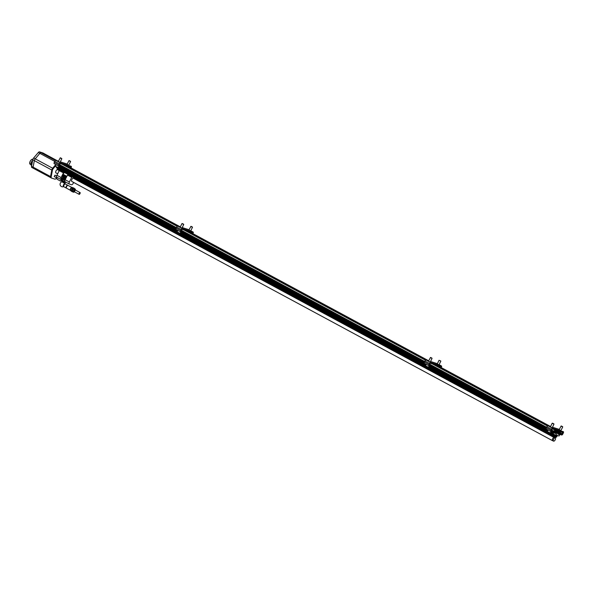 <?xml version="1.0" encoding="UTF-8"?>
<svg xmlns="http://www.w3.org/2000/svg" width="593" height="593" viewBox="0 0 593 593"><rect width="100%" height="100%" fill="white"/><g stroke="black" fill="none" stroke-linecap="round" stroke-linejoin="round"><path stroke-width="0.89" d="M559.384 433.646L559.407 434.261L559.785 434.054L560.111 432.86L559.384 433.646M556.219 431.941L555.908 433.142L556.619 431.867M556.271 432.927L555.789 432.764M556.849 431.296L557.02 430.748L555.107 429.888M547.658 425.87L433.201 364.146M425.759 360.136L184.875 230.232M177.426 226.215L62.969 164.498M556.738 430.592L555.078 430.021L553.699 431.23L551.423 430.007M558.606 431L559.258 431.356L558.406 431.126L558.035 431.786A1.987 0.904 118.3 0 1 556.493 433.313M555.545 430.273L554.107 431.608L553.64 431.356L554.663 431.993L554.314 432.912L552.906 432.853L550.979 431.815M553.64 431.356L551.231 430.829M556.167 437.241A1.29 0.586 -61.7 0 1 555.782 437.278A1.29 0.586 -61.7 0 1 555.871 435.855A1.29 0.586 -61.7 0 1 557.005 435.003L556.286 434.61A1.29 0.586 118.3 0 0 555.456 435.025A1.29 0.586 118.3 0 0 554.885 436.292L554.203 436.07L554.729 434.795L554.292 434.454M555.307 437.871L554.373 437.367A1.853 0.845 118.3 0 0 552.683 438.738A1.853 0.845 118.3 0 0 552.617 440.621L553.551 441.133A1.853 0.845 118.3 0 0 555.174 439.902A1.853 0.845 118.3 0 0 555.307 437.871A1.853 0.845 118.3 0 0 553.617 439.243A1.853 0.845 118.3 0 0 553.551 441.133M553.921 435.922L553.106 435.662L553.958 435.151L553.729 435.818L554.188 436.063L553.729 435.818M554.373 436.129L554.003 437.234L73.161 177.937M552.846 440.747A1.898 0.867 118.3 0 1 552.572 440.703A1.898 0.867 118.3 0 1 552.506 439.072A1.898 0.867 118.3 0 1 553.877 437.382L554.003 437.234M554.929 436.796L554.596 437.486M554.418 436.144A1.275 0.578 118.3 0 0 554.603 436.618L554.981 436.826M560.444 432.527L560.415 431.83L558.302 431.252M559.94 431.571L559.273 431.215L559.94 431.571M550.356 426.552L436.707 365.266M428.45 360.811L188.374 231.352M180.124 226.897L66.475 165.61M554.181 431.445L553.699 431.23M550.778 432.223L554.729 434.795M554.314 432.912L553.402 433.031L553.002 434.039L552.535 433.787M553.788 435.299L57.224 167.441M57.136 167.471L56.454 167.834L553.106 435.662M553.351 435.166L56.691 167.33M57.721 168.516L57.217 169.554A1.898 0.867 118.3 0 0 55.853 171.244A1.898 0.867 118.3 0 0 55.92 172.874L57.654 173.808M554.373 436.478L73.339 177.07M68.173 174.283L65.074 172.615M59.915 169.828L57.721 168.649M557.227 435.499L559.066 435.974L559.636 435.017L559.295 434.706M557.012 430.681L556.175 430.229M547.954 425.796L434.269 364.487M426.048 360.055L185.943 230.573M177.722 226.141L64.037 164.832M558.406 431.126L557.138 430.533M548.881 426.085L435.232 364.791M426.975 360.344L186.906 230.877M178.649 226.43L65 165.143M559.058 431.289L558.406 430.941M550.148 426.486L436.5 365.199M428.242 360.752L188.174 231.285M179.916 226.83L66.268 165.543M556.479 433.275A1.949 0.889 118.3 0 0 556.879 433.142L557.027 432.838A1.668 0.763 118.3 0 0 557.894 431.741L556.871 431.237L557.687 431.674L557.872 431.118L556.286 430.259M554.107 431.608L553.632 431.556M556.99 431.622A1.29 0.586 118.3 0 0 556.805 431.274L556.093 430.889A1.29 0.586 118.3 0 0 554.907 431.845A1.29 0.586 118.3 0 0 554.863 433.164L555.582 433.55A1.29 0.586 118.3 0 0 555.975 433.513M560.496 432.734A1.29 0.586 118.3 0 0 560.311 432.386L559.592 432A1.29 0.586 118.3 0 0 558.413 432.957A1.29 0.586 118.3 0 0 558.361 434.276L559.08 434.662A1.29 0.586 118.3 0 0 559.473 434.625M556.434 433.172A1.987 0.904 118.3 0 0 556.686 433.513A1.987 0.904 118.3 0 0 558.502 432.038L558.769 431.504M557.19 435.351A1.29 0.586 -61.7 0 0 557.005 435.003L556.997 436.344L555.782 437.278L555.063 436.893A1.29 0.586 -61.7 0 1 554.885 436.292M556.812 435.596L556.101 436.871L556.694 435.536M55.26 166.255L53.281 168.582A1.987 0.904 118.3 0 0 52.406 170.361L51.168 176.922A1.987 0.904 118.3 0 0 51.421 178.026A1.987 0.904 118.3 0 0 51.495 178.056L54.904 179.145A1.987 0.904 118.3 0 0 56.098 178.493L56.632 177.87M55.794 164.558L52.658 168.249A1.987 0.904 118.3 0 0 51.784 170.028L50.546 176.588A1.987 0.904 118.3 0 0 50.798 177.692A1.987 0.904 118.3 0 0 50.865 177.722L51.354 177.982M44.594 153.891A1.987 0.904 118.3 0 0 44.527 153.846A1.987 0.904 118.3 0 0 44.453 153.817L41.05 152.727A1.987 0.904 118.3 0 0 39.857 153.379L35.217 158.835A1.987 0.904 118.3 0 0 34.342 160.614L33.104 167.159A1.987 0.904 118.3 0 0 33.356 168.264A1.987 0.904 118.3 0 0 33.43 168.293L33.482 168.33M44.645 153.913A1.987 0.904 118.3 0 0 44.542 153.832A1.987 0.904 118.3 0 0 44.468 153.802L41.058 152.712A1.987 0.904 118.3 0 0 39.857 153.357L35.202 158.835A1.987 0.904 118.3 0 0 34.335 160.614L33.089 167.174A1.987 0.904 118.3 0 0 33.341 168.279A1.987 0.904 118.3 0 0 33.416 168.308L50.679 177.596M43.044 153.031A1.987 0.904 118.3 0 0 42.985 152.987A1.987 0.904 118.3 0 0 42.911 152.957L39.494 151.867A1.987 0.904 118.3 0 0 38.3 152.52L33.645 157.99A1.987 0.904 118.3 0 0 32.771 159.776L31.533 166.337A1.987 0.904 118.3 0 0 31.785 167.434A1.987 0.904 118.3 0 0 31.859 167.471L33.275 168.234M31.666 165.617A3.58 1.631 -61.7 0 1 32.252 162.549M31.644 165.529L31.303 165.343A3.18 1.453 -61.7 0 1 30.992 163.201A3.18 1.453 -61.7 0 1 32.667 160.34M556.419 431.978L556.456 432.712M556.197 436.5L556.619 435.707M556.427 436.633L556.034 436.492M559.918 433.098L559.955 433.831M559.725 434.024L559.288 433.883M71.027 167.915L71.167 167.626A1.29 0.586 118.3 0 0 71.212 166.307A1.29 0.586 118.3 0 0 71.167 166.285L60.404 162.853A1.29 0.586 118.3 0 0 59.27 163.831L58.781 164.824A1.29 0.586 118.3 0 0 58.737 166.144A1.29 0.586 118.3 0 0 58.781 166.166L61.709 167.1L62.013 166.492M66.735 163.898A1.29 0.586 118.3 0 0 66.698 163.868A1.29 0.586 118.3 0 0 66.646 163.846L60.316 161.83M68.81 165.15L67.024 164.276M60.056 162.363L58.27 161.489M58.403 161.222L55.883 160.414A1.29 0.586 118.3 0 0 54.749 161.392L54.26 162.393A1.29 0.586 118.3 0 0 54.215 163.705A1.29 0.586 118.3 0 0 54.26 163.727L58.692 166.114M61.479 166.203L59.092 165.432M70.708 167.745L70.834 167.004L60.056 163.564L59.13 164.936L176.195 228.06L59.13 164.936L59.115 165.447M68.907 160.688L70.574 161.548L68.781 165.21M69.144 160.599L70.485 161.281L69.144 160.599M55.95 164.646L55.312 166.403L57.988 167.708L58.944 166.218L176.025 229.372M55.223 166.136L58.255 167.619M60.152 157.901L61.828 158.754L60.026 162.423M60.39 157.805L61.731 158.494L60.39 157.805M559.644 434.817L559.829 434.402L561.682 434.988A1.29 0.586 118.3 0 0 562.816 434.009L563.306 433.016A1.29 0.586 118.3 0 0 563.35 431.697A1.29 0.586 118.3 0 0 563.306 431.674L552.535 428.242A1.29 0.586 118.3 0 0 551.401 429.221L550.912 430.221A1.29 0.586 118.3 0 0 550.867 431.541A1.29 0.586 118.3 0 0 550.919 431.556L553.847 432.49L554.173 431.83M558.873 429.288A1.29 0.586 118.3 0 0 558.828 429.258A1.29 0.586 118.3 0 0 558.784 429.236L552.454 427.219M560.941 430.548L559.155 429.673M552.194 427.753L550.408 426.878M550.541 426.612L548.021 425.811A1.29 0.586 118.3 0 0 546.887 426.782L546.398 427.783A1.29 0.586 118.3 0 0 546.353 429.102A1.29 0.586 118.3 0 0 546.398 429.117L550.83 431.511M560.303 433.728L562.031 434.276L562.957 432.386L552.187 428.954L551.268 430.333L553.61 431.593L551.268 430.325L551.268 430.844M561.037 426.078L562.713 426.938L560.919 430.6M561.274 425.989L562.624 426.671L561.274 425.989M550.386 433.016L547.361 431.526L550.119 433.105L551.082 431.608M552.291 423.291L553.958 424.151L552.165 427.812M552.528 423.202L553.869 423.884L552.528 423.202M441.259 367.571L441.4 367.275A1.29 0.586 118.3 0 0 441.444 365.955A1.29 0.586 118.3 0 0 441.4 365.94L430.637 362.508A1.29 0.586 118.3 0 0 429.495 363.479L429.013 364.48A1.29 0.586 118.3 0 0 428.969 365.799A1.29 0.586 118.3 0 0 429.013 365.822L431.941 366.756L432.245 366.14M436.967 363.546A1.29 0.586 118.3 0 0 436.93 363.516A1.29 0.586 118.3 0 0 436.878 363.502L430.548 361.485M439.042 364.806L437.256 363.932M430.288 362.019L428.502 361.144M428.635 360.87L426.115 360.07A1.29 0.586 118.3 0 0 424.981 361.048L424.492 362.041A1.29 0.586 118.3 0 0 424.447 363.361A1.29 0.586 118.3 0 0 424.492 363.383L428.924 365.77M431.711 365.859L429.362 365.103M440.933 367.401L441.051 366.652L430.288 363.22L429.362 364.591L546.427 427.716L429.362 364.591L429.339 365.095M439.139 360.344L440.718 360.937M426.182 364.295L425.544 366.059L428.22 367.363L429.176 365.874L546.257 429.021M425.455 365.792L428.48 367.275M430.385 357.549L432.052 358.409L430.259 362.071M430.622 357.46L431.963 358.142L430.622 357.46M192.933 233.657L193.073 233.36A1.29 0.586 118.3 0 0 193.118 232.041A1.29 0.586 118.3 0 0 193.073 232.026L182.31 228.594A1.29 0.586 118.3 0 0 181.169 229.565L180.68 230.566A1.29 0.586 118.3 0 0 180.635 231.885A1.29 0.586 118.3 0 0 180.687 231.907L183.615 232.841L183.919 232.226M188.641 229.632A1.29 0.586 118.3 0 0 188.596 229.602A1.29 0.586 118.3 0 0 188.552 229.587L182.221 227.571M190.716 230.892L188.93 230.017M181.962 228.105L180.176 227.23M180.309 226.956L177.789 226.155A1.29 0.586 118.3 0 0 176.655 227.134L176.165 228.127A1.29 0.586 118.3 0 0 176.121 229.447A1.29 0.586 118.3 0 0 176.165 229.469L180.598 231.856M183.385 231.945L180.998 231.174M192.606 233.486L192.74 232.745L181.955 229.306L181.035 230.677L424.521 361.982L181.035 230.67L181.035 231.188M190.805 226.43L192.48 227.282L190.687 230.951M191.05 226.333L192.391 227.015L191.05 226.333M180.153 233.36L177.129 231.878L179.894 233.449L180.85 231.959M182.058 223.635L183.726 224.495L181.932 228.157M182.296 223.546L183.637 224.228L182.296 223.546M73.391 177.166L72.576 177.122L72.516 176.514L71.679 177.344L69.396 182.014L65.186 179.738L66.586 176.892L62.532 174.705L61.138 177.559A1.987 0.904 118.3 0 0 61.072 179.583A1.987 0.904 118.3 0 0 61.138 179.62L62.035 179.901L62.384 179.182M63.014 177.025L61.405 178.656L64.896 180.539M66.379 177.307L62.962 175.461L62.435 176.188L62.347 176.662L65.786 178.523M62.962 175.461L63.095 175.009M61.405 179.701L60.53 181.095L62.398 180.576M57.173 177.485A1.786 0.815 118.3 0 0 57.136 179.256L60.53 181.095M62.688 182.199L64.237 182.963M63.481 184.912A1.586 0.726 118.3 0 0 63.429 186.536A1.586 0.726 118.3 0 0 63.733 186.558A1.586 0.726 118.3 0 1 63.429 186.536L63.429 186.536A1.586 0.726 118.3 0 1 63.481 184.912A1.586 0.726 118.3 0 1 64.933 183.734A1.586 0.726 118.3 0 0 63.481 184.912M69.396 182.014A1.987 0.904 118.3 0 0 69.329 184.038A1.987 0.904 118.3 0 0 69.396 184.067L71.501 184.742A1.987 0.904 118.3 0 0 73.25 183.237L73.643 182.429M62.562 180.183L62.035 179.901M68.128 174.327L65.134 172.711M64.289 172.103L65.156 172.741L64.511 172.541L62.791 174.172L66.846 176.358L68.032 174.468L64.511 172.541M73.51 177.225L73.065 178.137A1.912 0.875 118.3 0 0 71.723 179.857A1.912 0.875 118.3 0 0 71.812 181.458A1.912 0.875 118.3 0 0 71.909 181.495M60.041 170.095L59.218 170.621L56.928 175.291A1.987 0.904 118.3 0 0 56.861 177.314A1.987 0.904 118.3 0 0 56.935 177.344L61.005 179.546M65 172.489L64.289 172.519M64.289 172.467L59.737 170.087M63.948 172.355L59.685 170.072M63.888 172.341L63.421 172.889L57.217 169.554M73.258 176.944L72.554 176.558M68.299 174.55L72.242 176.736M72.205 176.81L68.002 174.542M72.153 176.796L67.943 174.527M71.679 177.344L67.476 175.076M63.421 172.889L62.791 174.172M65.186 179.738A1.987 0.904 118.3 0 0 65.119 181.769A1.987 0.904 118.3 0 0 65.193 181.799L69.262 184M65.126 179.879L61.709 178.041M65.363 179.382L62.287 177.722M65.393 179.323L62.621 177.833M66.868 176.314L63.051 174.253M62.747 182.333L64.163 183.059L65.638 182.199L62.435 180.613M62.65 182.318L62.821 181.725L64.489 182.555M62.428 180.628L62.221 181.213L65.304 182.726M67.891 185.379A1.594 0.726 118.3 0 0 67.758 185.253L65.438 184A1.594 0.726 118.3 0 0 63.977 185.179A1.594 0.726 118.3 0 0 63.925 186.802L66.246 188.055A1.594 0.726 118.3 0 0 66.423 188.1M67.758 185.253A1.594 0.726 118.3 0 0 66.305 186.432A1.594 0.726 118.3 0 0 66.246 188.055M66.616 186.602A1.594 0.726 118.3 0 0 66.557 188.226L70.441 190.316A1.594 0.726 118.3 0 0 70.471 190.331A1.594 0.726 118.3 0 1 70.493 188.693A1.594 0.726 118.3 0 1 71.946 187.514L68.069 185.424A1.594 0.726 118.3 0 0 66.616 186.602M80.233 192.933A0.993 0.452 118.3 0 0 80.225 192.814A0.993 0.452 118.3 0 0 80.085 192.577A0.993 0.452 118.3 0 0 79.173 193.318A0.993 0.452 118.3 0 0 79.143 194.334A0.993 0.452 118.3 0 0 79.41 194.319A0.993 0.452 118.3 0 0 79.514 194.259M79.418 193.422L79.603 194.23L80.255 193.021L79.418 193.422M56.958 178.048L54.23 176.573L54.964 175.143L56.646 176.047M70.656 188.774A1.586 0.719 118.3 0 0 70.441 189.337A1.586 0.719 118.3 0 0 70.426 189.382L71.167 188.018A1.586 0.719 118.3 0 0 71.138 188.048A1.586 0.719 118.3 0 0 70.656 188.774M71.419 191.116L70.663 190.709L70.441 189.337M72.183 188.567L71.138 188.048M71.167 188.018L72.272 187.418L73.154 187.892M71.382 190.212L70.359 189.664M73.354 188.218A1.838 0.838 118.3 0 0 72.168 189.441A1.838 0.838 118.3 0 0 71.797 191.102A1.838 0.838 -61.7 0 1 71.783 191.028A1.838 0.838 -61.7 0 1 73.28 188.248A1.838 0.838 -61.7 0 1 73.354 188.218M73.843 188.107A1.987 0.904 118.3 0 0 73.74 188.025A1.987 0.904 118.3 0 0 73.665 187.996A1.987 0.904 118.3 0 0 71.953 189.419A1.987 0.904 118.3 0 0 71.849 191.524A1.987 0.904 118.3 0 0 71.975 191.569M73.628 187.988A1.987 0.904 118.3 0 0 73.539 187.922A1.987 0.904 118.3 0 0 73.473 187.892A1.987 0.904 118.3 0 0 71.76 189.315A1.987 0.904 118.3 0 0 71.657 191.42A1.987 0.904 118.3 0 0 71.76 191.465M72.183 191.695A1.987 0.904 -61.7 0 1 72.153 191.68A1.987 0.904 -61.7 0 1 72.079 191.65A1.987 0.904 -61.7 0 1 71.805 191.183A1.987 0.904 -61.7 0 1 73.428 188.181A1.987 0.904 -61.7 0 1 73.969 188.151A1.987 0.904 -61.7 0 1 74.058 188.218M72.665 191.784A1.987 0.904 -61.7 0 1 72.346 191.791A1.987 0.904 -61.7 0 1 72.279 191.761A1.987 0.904 -61.7 0 1 72.42 189.575A1.987 0.904 -61.7 0 1 74.162 188.255A1.987 0.904 -61.7 0 1 74.399 188.567M74.488 191.821A1.586 0.719 -61.7 0 1 73.562 191.91A1.586 0.719 -61.7 0 1 73.769 190.457A1.586 0.719 -61.7 0 1 74.926 189.256A1.586 0.719 -61.7 0 1 75.437 190.071M74.029 190.538A0.993 0.452 -61.7 0 1 74.666 189.819A0.993 0.452 -61.7 0 1 75.074 190.279A0.993 0.452 -61.7 0 1 74.466 191.413A0.993 0.452 -61.7 0 1 73.858 191.324A0.993 0.452 -61.7 0 1 74.029 190.538M75.459 190.019L75.155 188.974L74.058 189.575L73.25 191.22L73.547 192.265L74.651 191.665M73.547 192.265L72.531 191.717L72.235 190.672L73.035 189.026L74.14 188.426L75.155 188.974M73.035 189.026L73.006 189.056A1.586 0.719 -61.7 0 1 73.043 189.019L74.058 189.575M72.302 190.39A1.586 0.719 -61.7 0 1 72.309 190.353L73.25 191.22M72.309 190.353A1.586 0.719 -61.7 0 1 72.524 189.782A1.586 0.719 -61.7 0 1 73.006 189.056M559.221 433.387A1.216 0.556 118.3 0 0 559.562 434.587A1.216 0.556 118.3 0 0 560.489 432.705A1.216 0.556 118.3 0 0 559.221 433.387M555.723 432.275A1.216 0.556 118.3 0 0 556.064 433.468A1.216 0.556 118.3 0 0 556.983 431.585A1.216 0.556 118.3 0 0 555.723 432.275M557.012 430.74L556.545 430.488M555.1 430.029L554.44 429.673M547.539 425.952L432.542 363.939M425.633 360.21L184.215 230.025M177.307 226.296L62.309 164.283M558.94 431.356L558.473 431.104M550.578 426.53L437.367 365.473L550.578 426.53M428.672 360.789L189.041 231.559L428.68 360.789M67.142 165.825L180.346 226.874L67.135 165.825M554.996 430.051L554.084 429.562M547.472 425.996L432.178 363.82M425.574 360.262L183.852 229.906M177.248 226.348L61.946 164.172M553.773 431.111L551.49 429.873M546.65 427.264L429.584 364.139M424.744 361.53L181.258 230.225M176.417 227.616L59.352 164.483M546.583 427.397L429.517 364.265M424.677 361.656L181.191 230.351M176.351 227.742L59.285 164.617M553.617 431.393L551.349 430.162M546.509 427.553L429.443 364.428M424.603 361.812L181.117 230.514M176.277 227.897L59.211 164.772M550.912 430.221L432.208 366.207M429.013 364.48L183.882 232.293M180.68 230.566L61.983 166.551M553.81 432.727L552.698 432.127M546.16 428.598L430.792 366.385M424.254 362.864L182.466 232.471M175.928 228.95L60.56 166.729M554.67 432.201L554.196 431.941M553.269 432.675L551.586 431.771M546.183 428.858L429.68 366.029M424.277 363.116L181.354 232.115M175.951 229.202L59.448 166.381M553.017 432.668L551.075 431.622M424.358 363.287L180.843 231.967M547.999 430.207L429.08 366.074M426.1 364.465L180.746 232.159M177.774 230.551L58.848 166.418M547.799 430.622L428.872 366.489M425.893 364.88L180.546 232.575M177.566 230.966L58.64 166.833M553.01 433.839L552.543 433.587M553.402 433.031L552.935 432.779M552.632 433.409L550.704 432.371M547.724 430.77L428.798 366.637M425.826 365.029L180.472 232.723M177.5 231.114L58.574 166.981M552.506 433.728L550.556 432.682M547.569 431.089L428.65 366.941M425.67 365.332L180.324 233.027M177.344 231.418L58.41 167.3M552.513 433.75L550.549 432.697L552.513 433.757M425.663 365.347L180.316 233.042L425.663 365.347M554.24 434.58L553.588 434.232M553.958 435.151L550.148 433.098M547.383 431.608L428.242 367.356M425.485 365.866L179.916 233.442M177.151 231.952L58.01 167.7M554.203 435.87L553.736 435.618M59.337 170.48L57.351 169.405M553.877 437.382L73.08 178.1M557.694 431.474L556.953 431.074M548.028 425.811L434.38 364.525M430.637 362.508L186.054 230.61M182.31 228.594L64.148 164.869M555.456 430.31L554.989 430.058M554.27 431.333L553.803 431.081M554.144 433.06L553.677 432.808M553.58 432.883L553.113 432.631M558.502 432.038L558.035 431.786M559.125 433.342A1.29 0.586 118.3 0 0 559.08 434.662L560.311 432.386A1.29 0.586 118.3 0 0 559.125 433.342M555.626 432.23A1.29 0.586 118.3 0 0 555.582 433.55L556.805 431.274A1.29 0.586 118.3 0 0 555.626 432.23M556.99 436.344A1.216 0.556 -61.7 0 1 555.73 437.026A1.216 0.556 -61.7 0 1 556.649 435.143A1.216 0.556 -61.7 0 1 556.99 436.344M53.281 168.582L52.658 168.249M52.406 170.361L34.342 160.614M51.168 176.922L50.546 176.588M44.453 153.817L57.862 161.044M41.05 152.727L55.475 160.51M38.3 152.52L59.27 163.831M33.645 157.99L52.658 168.242M33.104 167.159L50.553 176.566M42.911 152.957L44.468 153.802M39.494 151.867L41.058 152.712M32.771 159.776L34.335 160.614M31.533 166.337L33.089 167.174M30.866 164.609L30.08 164.187A2.743 1.253 -61.7 0 1 30.28 161.177A2.743 1.253 -61.7 0 1 32.682 159.354L32.852 159.443M29.694 163.498A2.668 1.216 -61.7 0 1 30.25 161.155A2.668 1.216 -61.7 0 1 31.896 159.406M67.113 164.098L66.646 163.846M60.404 162.853L55.883 160.414M58.781 164.824L54.26 162.393M70.819 167.508L68.484 166.255M552.535 428.242L548.021 425.811M551.401 429.221L546.887 426.782M562.957 432.905L560.622 431.645M562.468 433.898L560.526 432.853M562.031 434.276L560.429 433.416M441.4 365.94L439.094 364.695L441.444 365.955M437.345 363.754L436.878 363.502M429.495 363.479L424.981 361.048M441.051 367.163L438.716 365.903M193.073 232.026L190.768 230.781L193.118 232.041M181.169 229.565L176.655 227.134M192.725 233.249L190.39 231.989M64.689 172.393L64.303 172.178M63.985 172.281L59.774 170.013M61.138 177.559L56.928 175.291M72.954 176.84L72.561 176.632M65.993 178.1L62.435 176.188M66.542 176.981L63.132 175.15M65.749 182.147L62.406 180.509L65.764 182.118M552.572 440.703L71.723 181.399M51.421 178.026L50.798 177.692M44.527 153.846L57.899 161.059M31.785 167.434L50.694 177.611M42.985 152.987L44.542 153.832M30.08 164.187L29.65 163.038C30.213 160.607 31.221 159.376 32.682 159.354M67.113 164.091L66.698 163.868M58.737 166.144L54.215 163.705M66.994 164.335L69.055 160.577M58.24 161.548L60.301 157.79M550.867 431.541L546.353 429.102M559.132 429.725L561.193 425.974M547.361 431.519L548.088 430.036M550.378 426.938L552.172 423.276M437.345 363.746L436.93 363.516M428.969 365.799L424.447 363.361M439.013 364.865L440.807 361.196M437.226 363.991L439.02 360.322M428.472 361.196L430.533 357.446M180.635 231.885L176.121 229.447M188.9 230.077L190.961 226.318M177.129 231.863L177.856 230.38M180.146 227.282L181.94 223.62M65.148 183.971A2.542 2.542 0 0 0 65.037 183.474M61.791 181.888A2.542 2.542 0 0 0 61.413 186.536A2.542 2.542 0 0 0 63.747 186.58M64.259 172.059L60.049 169.791M61.072 179.583L56.861 177.314M72.516 176.514L68.306 174.246M69.329 184.038L65.119 181.769M62.851 181.754L62.221 181.213M62.406 180.509L62.91 179.464M73.999 191.554L79.143 194.334M74.94 189.804L80.085 192.577"/></g></svg>

